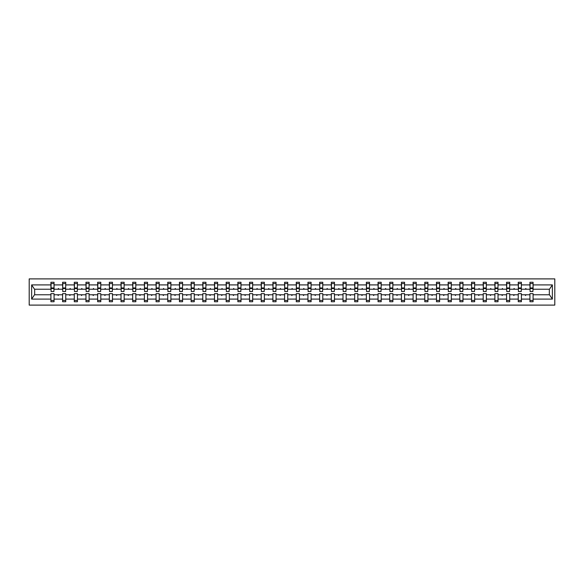 <?xml version="1.0" encoding="UTF-8"?>
<svg xmlns="http://www.w3.org/2000/svg" width="584" height="584" viewBox="0 0 584 584"><rect width="100%" height="100%" fill="white"/><g stroke="black" fill="none" stroke-linecap="round" stroke-linejoin="round"><path stroke-width="0.88" d="M29.2 305.103L554.8 305.103L554.8 278.897L29.2 278.897L29.2 305.103M532.929 290.35L533.082 289.226L549.486 289.226L552.362 284.904L552.362 299.096L533.082 299.096L533.082 293.65L529.936 293.65L529.936 294.774L521.395 294.774L521.395 293.65L518.249 293.65L518.249 294.774L509.715 294.774L509.715 293.65L506.569 293.65L506.569 294.774L498.028 294.774L498.028 293.65L494.889 293.65L494.889 294.774L486.348 294.774L486.348 293.65L483.202 293.65L483.202 294.774L474.668 294.774L474.668 293.65L471.522 293.65L471.522 294.774L462.981 294.774L462.981 293.65L459.834 293.65L459.834 294.774L451.301 294.774L451.301 293.65L448.154 293.65L448.154 294.774L439.613 294.774L439.613 293.65L436.467 293.65L436.467 294.774L427.933 294.774L427.933 293.65L424.787 293.65L424.787 294.774L416.246 294.774L416.246 293.65L413.1 293.65L413.1 294.774L404.566 294.774L404.566 293.65L401.42 293.65L401.42 294.774L392.879 294.774L392.879 293.65L389.732 293.65L389.732 294.774L381.199 294.774L381.199 293.65L378.052 293.65L378.052 294.774L369.511 294.774L369.511 293.65L366.372 293.65L366.372 294.774L357.831 294.774L357.831 293.65L354.685 293.65L354.685 294.774L346.144 294.774L346.144 293.65L343.005 293.65L343.005 294.774L334.464 294.774L334.464 293.65L331.318 293.65L331.318 294.774L322.784 294.774L322.784 293.65L319.638 293.65L319.638 294.774L311.097 294.774L311.097 293.65L307.951 293.65L307.951 294.774L299.417 294.774L299.417 293.65L296.271 293.65L296.271 294.774L287.729 294.774L287.729 293.65L284.583 293.65L284.583 294.774L276.049 294.774L276.049 293.65L272.903 293.65L272.903 294.774L264.362 294.774L264.362 293.65L261.216 293.65L261.216 294.774L252.682 294.774L252.682 293.65L249.536 293.65L249.536 294.774L240.995 294.774L240.995 293.65L237.856 293.65L237.856 294.774L229.315 294.774L229.315 293.65L226.169 293.65L226.169 294.774L217.628 294.774L217.628 293.65L214.489 293.65L214.489 294.774L205.948 294.774L205.948 293.65L202.801 293.65L202.801 294.774L194.268 294.774L194.268 293.65L191.121 293.65L191.121 294.774L182.58 294.774L182.58 293.65L179.434 293.65L179.434 294.774L170.9 294.774L170.9 293.65L167.754 293.65L167.754 294.774L159.213 294.774L159.213 293.65L156.067 293.65L156.067 294.774L147.533 294.774L147.533 293.65L144.387 293.65L144.387 294.774L135.846 294.774L135.846 293.65L132.699 293.65L132.699 294.774L124.166 294.774L124.166 293.65L121.019 293.65L121.019 294.774L112.478 294.774L112.478 293.65L109.332 293.65L109.332 294.774L100.798 294.774L100.798 293.65L97.652 293.65L97.652 294.774L89.111 294.774L89.111 293.65L85.972 293.65L85.972 294.774L77.431 294.774L77.431 293.65L74.285 293.65L74.285 294.774L65.751 294.774L65.751 293.65L62.605 293.65L62.605 294.774L54.064 294.774L54.064 301.738L50.917 301.738L50.917 294.774L34.514 294.774L31.638 299.096L31.638 284.904L34.514 289.226L50.917 289.226L50.917 284.904L31.638 284.904M533.082 299.096L533.082 301.738L529.936 301.738L529.936 294.774M533.082 289.226L533.082 282.262L529.936 282.262L529.936 284.904L521.395 284.904L521.249 290.35M530.082 290.35L529.936 284.904M529.936 299.096L521.395 299.096L521.395 301.738L518.249 301.738L518.249 294.774M521.395 284.904L521.395 282.262L518.249 282.262L518.249 284.904L509.715 284.904L509.562 290.35M518.402 290.35L518.249 284.904M518.249 299.096L509.715 299.096L509.715 301.738L506.569 301.738L506.569 294.774M509.715 284.904L509.715 282.262L506.569 282.262L506.569 284.904L498.028 284.904L497.882 290.35M506.722 290.35L506.569 284.904M506.569 299.096L498.028 299.096L498.028 301.738L494.889 301.738L494.889 294.774M498.028 284.904L498.028 282.262L494.889 282.262L494.889 284.904L486.348 284.904L486.195 290.35M495.035 290.35L494.889 284.904M494.889 299.096L486.348 299.096L486.348 301.738L483.202 301.738L483.202 294.774M486.348 284.904L486.348 282.262L483.202 282.262L483.202 284.904L474.668 284.904L474.515 290.35M483.355 290.35L483.202 284.904M483.202 299.096L474.668 299.096L474.668 301.738L471.522 301.738L471.522 294.774M474.668 284.904L474.668 282.262L471.522 282.262L471.522 284.904L462.981 284.904L462.835 290.35M471.668 290.35L471.522 284.904M471.522 299.096L462.981 299.096L462.981 301.738L459.834 301.738L459.834 294.774M462.981 284.904L462.981 282.262L459.834 282.262L459.834 284.904L451.301 284.904L451.147 290.35M459.988 290.35L459.834 284.904M459.834 299.096L451.301 299.096L451.301 301.738L448.154 301.738L448.154 294.774M451.301 284.904L451.301 282.262L448.154 282.262L448.154 284.904L439.613 284.904L439.467 290.35M448.3 290.35L448.154 284.904M448.154 299.096L439.613 299.096L439.613 301.738L436.467 301.738L436.467 294.774M439.613 284.904L439.613 282.262L436.467 282.262L436.467 284.904L427.933 284.904L427.78 290.35M436.62 290.35L436.467 284.904M436.467 299.096L427.933 299.096L427.933 301.738L424.787 301.738L424.787 294.774M427.933 284.904L427.933 282.262L424.787 282.262L424.787 284.904L416.246 284.904L416.1 290.35M424.933 290.35L424.787 284.904M424.787 299.096L416.246 299.096L416.246 301.738L413.1 301.738L413.1 294.774M416.246 284.904L416.246 282.262L413.1 282.262L413.1 284.904L404.566 284.904L404.413 290.35M413.253 290.35L413.1 284.904M413.1 299.096L404.566 299.096L404.566 301.738L401.42 301.738L401.42 294.774M404.566 284.904L404.566 282.262L401.42 282.262L401.42 284.904L392.879 284.904L392.733 290.35M401.566 290.35L401.42 284.904M401.42 299.096L392.879 299.096L392.879 301.738L389.732 301.738L389.732 294.774M392.879 284.904L392.879 282.262L389.732 282.262L389.732 284.904L381.199 284.904L381.045 290.35M389.886 290.35L389.732 284.904M389.732 299.096L381.199 299.096L381.199 301.738L378.052 301.738L378.052 294.774M381.199 284.904L381.199 282.262L378.052 282.262L378.052 284.904L369.511 284.904L369.365 290.35M378.198 290.35L378.052 284.904M378.052 299.096L369.511 299.096L369.511 301.738L366.372 301.738L366.372 294.774M369.511 284.904L369.511 282.262L366.372 282.262L366.372 284.904L357.831 284.904L357.678 290.35M366.518 290.35L366.372 284.904M366.372 299.096L357.831 299.096L357.831 301.738L354.685 301.738L354.685 294.774M357.831 284.904L357.831 282.262L354.685 282.262L354.685 284.904L346.144 284.904L345.998 290.35M354.838 290.35L354.685 284.904M354.685 299.096L346.144 299.096L346.144 301.738L343.005 301.738L343.005 294.774M346.144 284.904L346.144 282.262L343.005 282.262L343.005 284.904L334.464 284.904L334.318 290.35M343.151 290.35L343.005 284.904M343.005 299.096L334.464 299.096L334.464 301.738L331.318 301.738L331.318 294.774M334.464 284.904L334.464 282.262L331.318 282.262L331.318 284.904L322.784 284.904L322.631 290.35M331.471 290.35L331.318 284.904M331.318 299.096L322.784 299.096L322.784 301.738L319.638 301.738L319.638 294.774M322.784 284.904L322.784 282.262L319.638 282.262L319.638 284.904L311.097 284.904L310.951 290.35M319.784 290.35L319.638 284.904M319.638 299.096L311.097 299.096L311.097 301.738L307.951 301.738L307.951 294.774M311.097 284.904L311.097 282.262L307.951 282.262L307.951 284.904L299.417 284.904L299.263 290.35M308.104 290.35L307.951 284.904M307.951 299.096L299.417 299.096L299.417 301.738L296.271 301.738L296.271 294.774M299.417 284.904L299.417 282.262L296.271 282.262L296.271 284.904L287.729 284.904L287.583 290.35M296.416 290.35L296.271 284.904M296.271 299.096L287.729 299.096L287.729 301.738L284.583 301.738L284.583 294.774M287.729 284.904L287.729 282.262L284.583 282.262L284.583 284.904L276.049 284.904L275.896 290.35M284.736 290.35L284.583 284.904M284.583 299.096L276.049 299.096L276.049 301.738L272.903 301.738L272.903 294.774M276.049 284.904L276.049 282.262L272.903 282.262L272.903 284.904L264.362 284.904L264.216 290.35M273.049 290.35L272.903 284.904M272.903 299.096L264.362 299.096L264.362 301.738L261.216 301.738L261.216 294.774M264.362 284.904L264.362 282.262L261.216 282.262L261.216 284.904L252.682 284.904L252.529 290.35M261.369 290.35L261.216 284.904M261.216 299.096L252.682 299.096L252.682 301.738L249.536 301.738L249.536 294.774M252.682 284.904L252.682 282.262L249.536 282.262L249.536 284.904L240.995 284.904L240.849 290.35M249.682 290.35L249.536 284.904M249.536 299.096L240.995 299.096L240.995 301.738L237.856 301.738L237.856 294.774M240.995 284.904L240.995 282.262L237.856 282.262L237.856 284.904L229.315 284.904L229.162 290.35M238.002 290.35L237.856 284.904M237.856 299.096L229.315 299.096L229.315 301.738L226.169 301.738L226.169 294.774M229.315 284.904L229.315 282.262L226.169 282.262L226.169 284.904L217.628 284.904L217.482 290.35M226.322 290.35L226.169 284.904M226.169 299.096L217.628 299.096L217.628 301.738L214.489 301.738L214.489 294.774M217.628 284.904L217.628 282.262L214.489 282.262L214.489 284.904L205.948 284.904L205.802 290.35M214.635 290.35L214.489 284.904M214.489 299.096L205.948 299.096L205.948 301.738L202.801 301.738L202.801 294.774M205.948 284.904L205.948 282.262L202.801 282.262L202.801 284.904L194.268 284.904L194.114 290.35M202.955 290.35L202.801 284.904M202.801 299.096L194.268 299.096L194.268 301.738L191.121 301.738L191.121 294.774M194.268 284.904L194.268 282.262L191.121 282.262L191.121 284.904L182.58 284.904L182.434 290.35M191.267 290.35L191.121 284.904M191.121 299.096L182.58 299.096L182.58 301.738L179.434 301.738L179.434 294.774M182.58 284.904L182.58 282.262L179.434 282.262L179.434 284.904L170.9 284.904L170.747 290.35M179.587 290.35L179.434 284.904M179.434 299.096L170.9 299.096L170.9 301.738L167.754 301.738L167.754 294.774M170.9 284.904L170.9 282.262L167.754 282.262L167.754 284.904L159.213 284.904L159.067 290.35M167.9 290.35L167.754 284.904M167.754 299.096L159.213 299.096L159.213 301.738L156.067 301.738L156.067 294.774M159.213 284.904L159.213 282.262L156.067 282.262L156.067 284.904L147.533 284.904L147.38 290.35M156.22 290.35L156.067 284.904M156.067 299.096L147.533 299.096L147.533 301.738L144.387 301.738L144.387 294.774M147.533 284.904L147.533 282.262L144.387 282.262L144.387 284.904L135.846 284.904L135.7 290.35M144.533 290.35L144.387 284.904M144.387 299.096L135.846 299.096L135.846 301.738L132.699 301.738L132.699 294.774M135.846 284.904L135.846 282.262L132.699 282.262L132.699 284.904L124.166 284.904L124.012 290.35M132.853 290.35L132.699 284.904M132.699 299.096L124.166 299.096L124.166 301.738L121.019 301.738L121.019 294.774M124.166 284.904L124.166 282.262L121.019 282.262L121.019 284.904L112.478 284.904L112.332 290.35M121.165 290.35L121.019 284.904M121.019 299.096L112.478 299.096L112.478 301.738L109.332 301.738L109.332 294.774M112.478 284.904L112.478 282.262L109.332 282.262L109.332 284.904L100.798 284.904L100.645 290.35M109.485 290.35L109.332 284.904M109.332 299.096L100.798 299.096L100.798 301.738L97.652 301.738L97.652 294.774M100.798 284.904L100.798 282.262L97.652 282.262L97.652 284.904L89.111 284.904L88.965 290.35M97.805 290.35L97.652 284.904M97.652 299.096L89.111 299.096L89.111 301.738L85.972 301.738L85.972 294.774M89.111 284.904L89.111 282.262L85.972 282.262L85.972 284.904L77.431 284.904L77.278 290.35M86.118 290.35L85.972 284.904M85.972 299.096L77.431 299.096L77.431 301.738L74.285 301.738L74.285 294.774M77.431 284.904L77.431 282.262L74.285 282.262L74.285 284.904L65.751 284.904L65.598 290.35M74.438 290.35L74.285 284.904M74.285 299.096L65.751 299.096L65.751 301.738L62.605 301.738L62.605 294.774M65.751 284.904L65.751 282.262L62.605 282.262L62.605 284.904L54.064 284.904L54.064 282.262L50.917 282.262L50.917 284.904M62.751 290.35L62.605 284.904M54.064 294.774L54.064 293.65L50.917 293.65L50.917 294.774M50.917 289.226L51.071 290.35M521.395 299.096L521.395 294.774M509.715 299.096L509.715 294.774M498.028 299.096L498.028 294.774M486.348 299.096L486.348 294.774M474.668 299.096L474.668 294.774M462.981 299.096L462.981 294.774M451.301 299.096L451.301 294.774M439.613 299.096L439.613 294.774M427.933 299.096L427.933 294.774M416.246 299.096L416.246 294.774M404.566 299.096L404.566 294.774M392.879 299.096L392.879 294.774M381.199 299.096L381.199 294.774M369.511 299.096L369.511 294.774M357.831 299.096L357.831 294.774M346.144 299.096L346.144 294.774M334.464 299.096L334.464 294.774M322.784 299.096L322.784 294.774M311.097 299.096L311.097 294.774M299.417 299.096L299.417 294.774M287.729 299.096L287.729 294.774M276.049 299.096L276.049 294.774M264.362 299.096L264.362 294.774M252.682 299.096L252.682 294.774M240.995 299.096L240.995 294.774M229.315 299.096L229.315 294.774M217.628 299.096L217.628 294.774M205.948 299.096L205.948 294.774M194.268 299.096L194.268 294.774M182.58 299.096L182.58 294.774M170.9 299.096L170.9 294.774M159.213 299.096L159.213 294.774M147.533 299.096L147.533 294.774M135.846 299.096L135.846 294.774M124.166 299.096L124.166 294.774M112.478 299.096L112.478 294.774M100.798 299.096L100.798 294.774M89.111 299.096L89.111 294.774M77.431 299.096L77.431 294.774M65.751 299.096L65.751 294.774M552.362 284.904L533.082 284.904M62.605 299.096L54.064 299.096M50.917 299.096L31.638 299.096M525.206 289.226L526.126 289.226L525.856 288.481L525.206 289.226L521.395 289.226M529.936 289.226L526.126 289.226M525.206 294.774L525.476 295.519L526.126 294.774M513.526 289.226L514.446 289.226L514.168 288.481L513.526 289.226L509.715 289.226M518.249 289.226L514.446 289.226M513.526 294.774L513.796 295.519L514.446 294.774M501.839 289.226L502.758 289.226L502.488 288.481L501.839 289.226L498.028 289.226M506.569 289.226L502.758 289.226M501.839 294.774L502.116 295.519L502.758 294.774M490.159 289.226L491.078 289.226L490.801 288.481L490.159 289.226L486.348 289.226M494.889 289.226L491.078 289.226M490.159 294.774L490.429 295.519L491.078 294.774M478.471 289.226L479.391 289.226L479.121 288.481L478.471 289.226L474.668 289.226M483.202 289.226L479.391 289.226M478.471 294.774L478.749 295.519L479.391 294.774M466.791 289.226L467.711 289.226L467.434 288.481L466.791 289.226L462.981 289.226M471.522 289.226L467.711 289.226M466.791 294.774L467.061 295.519L467.711 294.774M455.104 289.226L456.024 289.226L455.754 288.481L455.104 289.226L451.301 289.226M459.834 289.226L456.024 289.226M455.104 294.774L455.381 295.519L456.024 294.774M443.424 289.226L444.344 289.226L444.074 288.481L443.424 289.226L439.613 289.226M448.154 289.226L444.344 289.226M443.424 294.774L443.694 295.519L444.344 294.774M431.737 289.226L432.656 289.226L432.386 288.481L431.737 289.226L427.933 289.226M436.467 289.226L432.656 289.226M431.737 294.774L432.014 295.519L432.656 294.774M420.057 289.226L420.976 289.226L420.706 288.481L420.057 289.226L416.246 289.226M424.787 289.226L420.976 289.226M420.057 294.774L420.327 295.519L420.976 294.774M408.377 289.226L409.296 289.226L409.019 288.481L408.377 289.226L404.566 289.226M413.1 289.226L409.296 289.226M408.377 294.774L408.647 295.519L409.296 294.774M396.689 289.226L397.609 289.226L397.339 288.481L396.689 289.226L392.879 289.226M401.42 289.226L397.609 289.226M396.689 294.774L396.959 295.519L397.609 294.774M385.009 289.226L385.929 289.226L385.652 288.481L385.009 289.226L381.199 289.226M389.732 289.226L385.929 289.226M385.009 294.774L385.279 295.519L385.929 294.774M373.322 289.226L374.242 289.226L373.972 288.481L373.322 289.226L369.511 289.226M378.052 289.226L374.242 289.226M373.322 294.774L373.599 295.519L374.242 294.774M361.642 289.226L362.562 289.226L362.284 288.481L361.642 289.226L357.831 289.226M366.372 289.226L362.562 289.226M361.642 294.774L361.912 295.519L362.562 294.774M349.955 289.226L350.874 289.226L350.604 288.481L349.955 289.226L346.144 289.226M354.685 289.226L350.874 289.226M349.955 294.774L350.232 295.519L350.874 294.774M338.275 289.226L339.194 289.226L338.917 288.481L338.275 289.226L334.464 289.226M343.005 289.226L339.194 289.226M338.275 294.774L338.545 295.519L339.194 294.774M326.587 289.226L327.507 289.226L327.237 288.481L326.587 289.226L322.784 289.226M331.318 289.226L327.507 289.226M326.587 294.774L326.865 295.519L327.507 294.774M314.907 289.226L315.827 289.226L315.557 288.481L314.907 289.226L311.097 289.226M319.638 289.226L315.827 289.226M314.907 294.774L315.178 295.519L315.827 294.774M303.22 289.226L304.14 289.226L303.87 288.481L303.22 289.226L299.417 289.226M307.951 289.226L304.14 289.226M303.22 294.774L303.498 295.519L304.14 294.774M291.54 289.226L292.46 289.226L292.19 288.481L291.54 289.226L287.729 289.226M296.271 289.226L292.46 289.226M291.54 294.774L291.81 295.519L292.46 294.774M279.86 289.226L280.78 289.226L280.502 288.481L279.86 289.226L276.049 289.226M284.583 289.226L280.78 289.226M279.86 294.774L280.13 295.519L280.78 294.774M268.173 289.226L269.093 289.226L268.822 288.481L268.173 289.226L264.362 289.226M272.903 289.226L269.093 289.226M268.173 294.774L268.443 295.519L269.093 294.774M256.493 289.226L257.413 289.226L257.135 288.481L256.493 289.226L252.682 289.226M261.216 289.226L257.413 289.226M256.493 294.774L256.763 295.519L257.413 294.774M244.806 289.226L245.725 289.226L245.455 288.481L244.806 289.226L240.995 289.226M249.536 289.226L245.725 289.226M244.806 294.774L245.083 295.519L245.725 294.774M233.126 289.226L234.045 289.226L233.768 288.481L233.126 289.226L229.315 289.226M237.856 289.226L234.045 289.226M233.126 294.774L233.396 295.519L234.045 294.774M221.438 289.226L222.358 289.226L222.088 288.481L221.438 289.226L217.628 289.226M226.169 289.226L222.358 289.226M221.438 294.774L221.716 295.519L222.358 294.774M209.758 289.226L210.678 289.226L210.401 288.481L209.758 289.226L205.948 289.226M214.489 289.226L210.678 289.226M209.758 294.774L210.028 295.519L210.678 294.774M198.071 289.226L198.991 289.226L198.721 288.481L198.071 289.226L194.268 289.226M202.801 289.226L198.991 289.226M198.071 294.774L198.348 295.519L198.991 294.774M186.391 289.226L187.311 289.226L187.041 288.481L186.391 289.226L182.58 289.226M191.121 289.226L187.311 289.226M186.391 294.774L186.661 295.519L187.311 294.774M174.704 289.226L175.623 289.226L175.353 288.481L174.704 289.226L170.9 289.226M179.434 289.226L175.623 289.226M174.704 294.774L174.981 295.519L175.623 294.774M163.024 289.226L163.943 289.226L163.673 288.481L163.024 289.226L159.213 289.226M167.754 289.226L163.943 289.226M163.024 294.774L163.294 295.519L163.943 294.774M151.344 289.226L152.263 289.226L151.986 288.481L151.344 289.226L147.533 289.226M156.067 289.226L152.263 289.226M151.344 294.774L151.614 295.519L152.263 294.774M139.656 289.226L140.576 289.226L140.306 288.481L139.656 289.226L135.846 289.226M144.387 289.226L140.576 289.226M139.656 294.774L139.926 295.519L140.576 294.774M127.976 289.226L128.896 289.226L128.619 288.481L127.976 289.226L124.166 289.226M132.699 289.226L128.896 289.226M127.976 294.774L128.246 295.519L128.896 294.774M116.289 289.226L117.209 289.226L116.939 288.481L116.289 289.226L112.478 289.226M121.019 289.226L117.209 289.226M116.289 294.774L116.566 295.519L117.209 294.774M104.609 289.226L105.529 289.226L105.251 288.481L104.609 289.226L100.798 289.226M109.332 289.226L105.529 289.226M104.609 294.774L104.879 295.519L105.529 294.774M92.922 289.226L93.842 289.226L93.571 288.481L92.922 289.226L89.111 289.226M97.652 289.226L93.842 289.226M92.922 294.774L93.199 295.519L93.842 294.774M81.242 289.226L82.161 289.226L81.884 288.481L81.242 289.226L77.431 289.226M85.972 289.226L82.161 289.226M81.242 294.774L81.512 295.519L82.161 294.774M69.554 289.226L70.474 289.226L70.204 288.481L69.554 289.226L65.751 289.226M74.285 289.226L70.474 289.226M69.554 294.774L69.832 295.519L70.474 294.774M57.874 289.226L58.794 289.226L58.524 288.481L57.874 289.226L54.064 289.226L54.064 284.904M62.605 289.226L58.794 289.226M57.874 294.774L58.145 295.519L58.794 294.774M54.064 289.226L53.918 290.35M552.362 299.096L549.486 294.774L533.082 294.774M34.668 289.226L34.668 294.774M549.332 294.774L549.332 289.226M51.071 288.518L51.071 283.576L54.064 283.576L53.918 291.511L51.071 291.511L51.071 288.518L53.918 288.518M50.917 300.424L54.064 300.424M62.751 288.518L62.751 283.576L65.751 283.576L65.598 291.511L62.751 291.511L62.751 288.518L65.598 288.518M62.605 300.424L65.751 300.424M74.438 288.518L74.438 283.576L77.431 283.576L77.278 291.511L74.438 291.511L74.438 288.518L77.278 288.518M74.285 300.424L77.431 300.424M86.118 288.518L86.118 283.576L89.111 283.576L88.965 291.511L86.118 291.511L86.118 288.518L88.965 288.518M85.972 300.424L89.111 300.424M97.805 288.518L97.805 283.576L100.798 283.576L100.645 291.511L97.805 291.511L97.805 288.518L100.645 288.518M97.652 300.424L100.798 300.424M109.485 288.518L109.485 283.576L112.478 283.576L112.332 291.511L109.485 291.511L109.485 288.518L112.332 288.518M109.332 300.424L112.478 300.424M121.165 288.518L121.165 283.576L124.166 283.576L124.012 291.511L121.165 291.511L121.165 288.518L124.012 288.518M121.019 300.424L124.166 300.424M132.853 288.518L132.853 283.576L135.846 283.576L135.7 291.511L132.853 291.511L132.853 288.518L135.7 288.518M132.699 300.424L135.846 300.424M144.533 288.518L144.533 283.576L147.533 283.576L147.38 291.511L144.533 291.511L144.533 288.518L147.38 288.518M144.387 300.424L147.533 300.424M156.22 288.518L156.22 283.576L159.213 283.576L159.067 291.511L156.22 291.511L156.22 288.518L159.067 288.518M156.067 300.424L159.213 300.424M167.9 288.518L167.9 283.576L170.9 283.576L170.747 291.511L167.9 291.511L167.9 288.518L170.747 288.518M167.754 300.424L170.9 300.424M179.587 288.518L179.587 283.576L182.58 283.576L182.434 291.511L179.587 291.511L179.587 288.518L182.434 288.518M179.434 300.424L182.58 300.424M191.267 288.518L191.267 283.576L194.268 283.576L194.114 291.511L191.267 291.511L191.267 288.518L194.114 288.518M191.121 300.424L194.268 300.424M202.955 288.518L202.955 283.576L205.948 283.576L205.802 291.511L202.955 291.511L202.955 288.518L205.802 288.518M202.801 300.424L205.948 300.424M214.635 288.518L214.635 283.576L217.628 283.576L217.482 291.511L214.635 291.511L214.635 288.518L217.482 288.518M214.489 300.424L217.628 300.424M226.322 288.518L226.322 283.576L229.315 283.576L229.162 291.511L226.322 291.511L226.322 288.518L229.162 288.518M226.169 300.424L229.315 300.424M238.002 288.518L238.002 283.576L240.995 283.576L240.849 291.511L238.002 291.511L238.002 288.518L240.849 288.518M237.856 300.424L240.995 300.424M249.682 288.518L249.682 283.576L252.682 283.576L252.529 291.511L249.682 291.511L249.682 288.518L252.529 288.518M249.536 300.424L252.682 300.424M261.369 288.518L261.369 283.576L264.362 283.576L264.216 291.511L261.369 291.511L261.369 288.518L264.216 288.518M261.216 300.424L264.362 300.424M273.049 288.518L273.049 283.576L276.049 283.576L275.896 291.511L273.049 291.511L273.049 288.518L275.896 288.518M272.903 300.424L276.049 300.424M284.736 288.518L284.736 283.576L287.729 283.576L287.583 291.511L284.736 291.511L284.736 288.518L287.583 288.518M284.583 300.424L287.729 300.424M296.416 288.518L296.416 283.576L299.417 283.576L299.263 291.511L296.416 291.511L296.416 288.518L299.263 288.518M296.271 300.424L299.417 300.424M308.104 288.518L308.104 283.576L311.097 283.576L310.951 291.511L308.104 291.511L308.104 288.518L310.951 288.518M307.951 300.424L311.097 300.424M319.784 288.518L319.784 283.576L322.784 283.576L322.631 291.511L319.784 291.511L319.784 288.518L322.631 288.518M319.638 300.424L322.784 300.424M331.471 288.518L331.471 283.576L334.464 283.576L334.318 291.511L331.471 291.511L331.471 288.518L334.318 288.518M331.318 300.424L334.464 300.424M343.151 288.518L343.151 283.576L346.144 283.576L345.998 291.511L343.151 291.511L343.151 288.518L345.998 288.518M343.005 300.424L346.144 300.424M354.838 288.518L354.838 283.576L357.831 283.576L357.678 291.511L354.838 291.511L354.838 288.518L357.678 288.518M354.685 300.424L357.831 300.424M366.518 288.518L366.518 283.576L369.511 283.576L369.365 291.511L366.518 291.511L366.518 288.518L369.365 288.518M366.372 300.424L369.511 300.424M378.198 288.518L378.198 283.576L381.199 283.576L381.045 291.511L378.198 291.511L378.198 288.518L381.045 288.518M378.052 300.424L381.199 300.424M389.886 288.518L389.886 283.576L392.879 283.576L392.733 291.511L389.886 291.511L389.886 288.518L392.733 288.518M389.732 300.424L392.879 300.424M401.566 288.518L401.566 283.576L404.566 283.576L404.413 291.511L401.566 291.511L401.566 288.518L404.413 288.518M401.42 300.424L404.566 300.424M413.253 288.518L413.253 283.576L416.246 283.576L416.1 291.511L413.253 291.511L413.253 288.518L416.1 288.518M413.1 300.424L416.246 300.424M424.933 288.518L424.933 283.576L427.933 283.576L427.78 291.511L424.933 291.511L424.933 288.518L427.78 288.518M424.787 300.424L427.933 300.424M436.62 288.518L436.62 283.576L439.613 283.576L439.467 291.511L436.62 291.511L436.62 288.518L439.467 288.518M436.467 300.424L439.613 300.424M448.3 288.518L448.3 283.576L451.301 283.576L451.147 291.511L448.3 291.511L448.3 288.518L451.147 288.518M448.154 300.424L451.301 300.424M459.988 288.518L459.988 283.576L462.981 283.576L462.835 291.511L459.988 291.511L459.988 288.518L462.835 288.518M459.834 300.424L462.981 300.424M471.668 288.518L471.668 283.576L474.668 283.576L474.515 291.511L471.668 291.511L471.668 288.518L474.515 288.518M471.522 300.424L474.668 300.424M483.355 288.518L483.355 283.576L486.348 283.576L486.195 291.511L483.355 291.511L483.355 288.518L486.195 288.518M483.202 300.424L486.348 300.424M495.035 288.518L495.035 283.576L498.028 283.576L497.882 291.511L495.035 291.511L495.035 288.518L497.882 288.518M494.889 300.424L498.028 300.424M506.722 288.518L506.722 283.576L509.715 283.576L509.562 291.511L506.722 291.511L506.722 288.518L509.562 288.518M506.569 300.424L509.715 300.424M518.402 288.518L518.402 283.576L521.395 283.576L521.249 291.511L518.402 291.511L518.402 288.518L521.249 288.518M518.249 300.424L521.395 300.424M530.082 288.518L530.082 283.576L533.082 283.576L532.929 291.511L530.082 291.511L530.082 288.518L532.929 288.518M529.936 300.424L533.082 300.424M51.071 288.065L53.918 288.065M62.751 288.065L65.598 288.065M74.438 288.065L77.278 288.065M86.118 288.065L88.965 288.065M97.805 288.065L100.645 288.065M109.485 288.065L112.332 288.065M121.165 288.065L124.012 288.065M132.853 288.065L135.7 288.065M144.533 288.065L147.38 288.065M156.22 288.065L159.067 288.065M167.9 288.065L170.747 288.065M179.587 288.065L182.434 288.065M191.267 288.065L194.114 288.065M202.955 288.065L205.802 288.065M214.635 288.065L217.482 288.065M226.322 288.065L229.162 288.065M238.002 288.065L240.849 288.065M249.682 288.065L252.529 288.065M261.369 288.065L264.216 288.065M273.049 288.065L275.896 288.065M284.736 288.065L287.583 288.065M296.416 288.065L299.263 288.065M308.104 288.065L310.951 288.065M319.784 288.065L322.631 288.065M331.471 288.065L334.318 288.065M343.151 288.065L345.998 288.065M354.838 288.065L357.678 288.065M366.518 288.065L369.365 288.065M378.198 288.065L381.045 288.065M389.886 288.065L392.733 288.065M401.566 288.065L404.413 288.065M413.253 288.065L416.1 288.065M424.933 288.065L427.78 288.065M436.62 288.065L439.467 288.065M448.3 288.065L451.147 288.065M459.988 288.065L462.835 288.065M471.668 288.065L474.515 288.065M483.355 288.065L486.195 288.065M495.035 288.065L497.882 288.065M506.722 288.065L509.562 288.065M518.402 288.065L521.249 288.065M530.082 288.065L532.929 288.065M51.071 287.956L53.918 287.956M62.751 287.956L65.598 287.956M74.438 287.956L77.278 287.956M86.118 287.956L88.965 287.956M97.805 287.956L100.645 287.956M109.485 287.956L112.332 287.956M121.165 287.956L124.012 287.956M132.853 287.956L135.7 287.956M144.533 287.956L147.38 287.956M156.22 287.956L159.067 287.956M167.9 287.956L170.747 287.956M179.587 287.956L182.434 287.956M191.267 287.956L194.114 287.956M202.955 287.956L205.802 287.956M214.635 287.956L217.482 287.956M226.322 287.956L229.162 287.956M238.002 287.956L240.849 287.956M249.682 287.956L252.529 287.956M261.369 287.956L264.216 287.956M273.049 287.956L275.896 287.956M284.736 287.956L287.583 287.956M296.416 287.956L299.263 287.956M308.104 287.956L310.951 287.956M319.784 287.956L322.631 287.956M331.471 287.956L334.318 287.956M343.151 287.956L345.998 287.956M354.838 287.956L357.678 287.956M366.518 287.956L369.365 287.956M378.198 287.956L381.045 287.956M389.886 287.956L392.733 287.956M401.566 287.956L404.413 287.956M413.253 287.956L416.1 287.956M424.933 287.956L427.78 287.956M436.62 287.956L439.467 287.956M448.3 287.956L451.147 287.956M459.988 287.956L462.835 287.956M471.668 287.956L474.515 287.956M483.355 287.956L486.195 287.956M495.035 287.956L497.882 287.956M506.722 287.956L509.562 287.956M518.402 287.956L521.249 287.956M530.082 287.956L532.929 287.956"/></g></svg>
